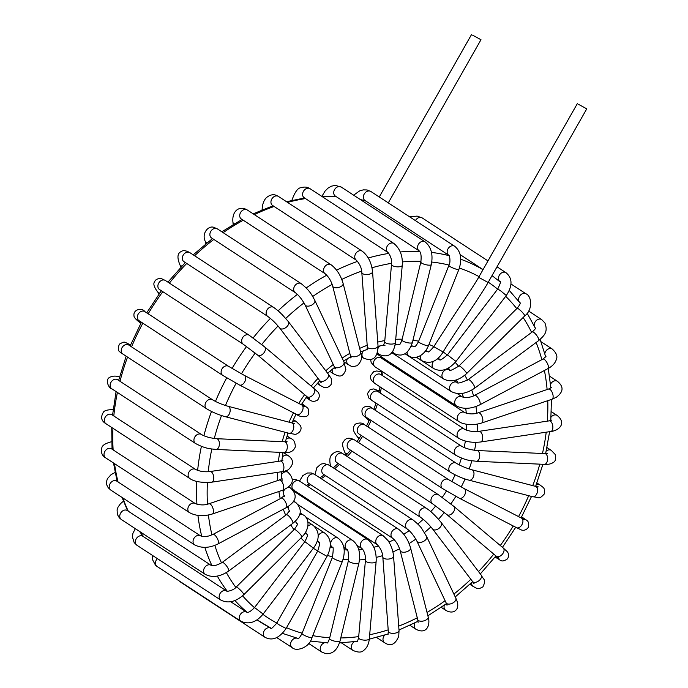 <?xml version="1.0" encoding="UTF-8"?>
<svg xmlns="http://www.w3.org/2000/svg" width="688" height="688" viewBox="0 0 688 688"><rect width="100%" height="100%" fill="white"/><g stroke="black" fill="none" stroke-linecap="round" stroke-linejoin="round"><path stroke-width="1.03" d="M578.359 104.266L586.761 108.842L578.359 104.266M472.579 35.148L480.981 39.715L472.579 35.148M479.717 277.918L478.753 277.169C475.305 283.353 463.583 300.983 455.8 312.601L433.793 346.675L443.158 351.998C446.503 346.012 456.196 331.41 463.557 320.376C472.063 307.631 483.853 290.061 488.11 282.493L479.717 277.918M411.08 346.442A5.384 4.171 -56.8 0 1 412.955 346.141A5.384 4.171 -56.8 0 1 413.256 346.167M413.866 346.322A5.384 4.171 -56.8 0 1 414.503 346.614L414.167 346.399M405.387 353.529L408.698 355.687A5.384 4.171 -56.8 0 1 407.081 352.222M408.698 355.687C412.275 359.231 423.172 358.31 428.486 345.617A5.384 0.86 -158.2 0 1 423.172 344.421A5.384 0.86 -158.2 0 1 418.485 341.626C416.575 345.17 415.225 346.838 414.425 346.632L414.589 346.675M428.486 345.617L458.879 269.455A5.384 0.86 -158.2 0 1 453.564 268.26A5.384 0.86 -158.2 0 1 448.877 265.465L418.485 341.626M458.879 269.455C462.336 259.135 460.926 251.395 454.665 246.252A5.384 4.171 123.2 0 0 448.232 248.471A5.384 4.171 123.2 0 0 448.774 255.265C449.625 255.016 450.872 262.429 448.877 265.465M370.901 191.513A5.384 4.171 123.2 0 0 370.858 191.488A5.384 4.171 123.2 0 0 364.425 193.698A5.384 4.171 123.2 0 0 364.941 200.483A5.384 4.171 123.2 0 0 364.967 200.5L448.774 255.265M392.091 352.127L394.233 353.529A5.384 4.171 -56.8 0 1 392.719 351.233M395.058 345.204A5.384 4.171 -56.8 0 1 396.787 344.224M399.737 344.292A5.384 4.171 -56.8 0 1 399.771 344.31L395.23 344.232M394.233 353.529C402.532 357.442 408.595 353.752 412.413 342.461A5.384 1.419 -166.4 0 1 406.849 342.564A5.384 1.419 -166.4 0 1 401.955 339.924C400.803 343.114 399.986 344.636 399.522 344.49M412.413 342.461L431.307 264.579A5.384 1.419 -166.4 0 1 425.734 264.682A5.384 1.419 -166.4 0 1 420.841 262.033L401.955 339.924M431.307 264.579C433.234 254.371 431.144 246.794 425.029 241.823A5.384 4.171 123.2 0 0 418.588 244.051A5.384 4.171 123.2 0 0 419.138 250.836C420.961 252.307 421.529 256.039 420.841 262.033M321.932 196.278L325.089 191.04L328.004 188.134L331.392 186.181L335.254 185.373L341.239 187.076A5.384 4.171 123.2 0 0 341.222 187.059A5.384 4.171 123.2 0 0 334.789 189.269A5.384 4.171 123.2 0 0 335.305 196.054A5.384 4.171 123.2 0 0 335.331 196.071L419.138 250.836M377.316 353.211L379.045 354.346A5.384 4.171 -56.8 0 1 377.592 352.273M378.099 348.248A5.384 4.171 -56.8 0 1 380.068 345.858M379.045 354.346C390.354 359.317 394.138 351.198 395.437 342.581A5.384 1.935 -175 0 1 389.898 344.034A5.384 1.935 -175 0 1 384.712 341.635L383.534 345.574L384.988 345.359M395.437 342.581L402.239 265.344A5.384 1.935 -175 0 1 396.709 266.798A5.384 1.935 -175 0 1 391.515 264.398L384.712 341.635M402.239 265.344C402.893 256.082 400.115 248.798 393.914 243.492A5.384 4.171 123.2 0 0 387.473 245.719A5.384 4.171 123.2 0 0 388.023 252.505C390.818 256.056 391.979 260.021 391.515 264.398M291.918 200.389L292.004 200.036A5.384 1.453 13 0 0 292.004 200.036C294.92 191.892 297.956 187.772 301.112 187.686C304.595 186.62 307.605 186.973 310.133 188.753A5.384 4.171 123.2 0 0 310.099 188.727A5.384 4.171 123.2 0 0 303.675 190.929A5.384 4.171 123.2 0 0 304.182 197.723A5.384 4.171 123.2 0 0 304.208 197.74L388.023 252.505M361.398 356.668L363.591 358.104A5.384 4.171 -56.8 0 1 363.436 350.777M363.591 358.104C372.827 361.957 377.643 357.906 378.03 345.952A5.384 2.391 175.8 0 1 372.844 348.73A5.384 2.391 175.8 0 1 367.297 346.743L367.014 350.037M378.03 345.952L372.552 271.708A5.384 2.391 175.8 0 1 367.358 274.486A5.384 2.391 175.8 0 1 361.819 272.508L367.297 346.743M372.552 271.708C371.52 262.592 368.08 255.755 362.258 251.206A5.384 4.171 123.2 0 0 355.825 253.433A5.384 4.171 123.2 0 0 356.367 260.219C359.815 264.003 361.639 268.096 361.819 272.508M262.068 209.917L262.188 208.412C262.524 203.975 263.857 200.44 266.204 197.826C270.436 194.248 274.521 193.792 278.477 196.458A5.384 4.171 123.2 0 0 278.451 196.441A5.384 4.171 123.2 0 0 272.018 198.651A5.384 4.171 123.2 0 0 272.543 205.437A5.384 4.171 123.2 0 0 272.56 205.454L356.367 260.219M262.188 208.412A5.384 1.969 4.4 0 0 262.971 209.548M343.905 361.802L348.352 364.709A5.384 4.171 -56.8 0 1 347.388 358.654M348.352 364.709C351.19 365.638 350.364 367.564 357.218 365.655C361.544 361.441 362.705 357.038 360.71 352.454A5.384 2.769 165.7 0 1 356.178 356.47A5.384 2.769 165.7 0 1 350.278 355.12L350.631 357.898L351.697 356.453M360.71 352.454L343.114 283.465A5.384 2.769 165.7 0 1 338.582 287.481A5.384 2.769 165.7 0 1 332.674 286.131L350.278 355.12M343.114 283.465C340.715 275.269 336.69 269.017 331.04 264.725A5.384 4.171 123.2 0 0 324.598 266.953A5.384 4.171 123.2 0 0 325.149 273.747C328.649 276.791 331.16 280.919 332.674 286.131M331.04 264.725L247.233 209.96A5.384 4.171 123.2 0 0 247.233 209.96A5.384 4.171 123.2 0 0 240.8 212.171A5.384 4.171 123.2 0 0 241.316 218.965A5.384 4.171 123.2 0 0 241.342 218.982L325.149 273.747M247.25 209.978C239.648 205.299 231.667 210.717 232.948 222.301A5.384 2.417 -4.9 0 0 232.957 222.301A5.384 2.417 -4.9 0 0 234.402 223.772M329.758 371.314L333.783 373.945A5.384 4.171 -56.8 0 1 332.356 369.146M334.213 366.498L305.033 304.853A5.384 3.07 154.7 0 0 310.15 305.756A5.384 3.07 154.7 0 0 314.872 301.602A5.384 3.07 154.7 0 0 314.76 300.243L343.948 361.888A5.384 3.07 154.7 0 1 344.052 363.247A5.384 3.07 154.7 0 1 339.339 367.401A5.384 3.07 154.7 0 1 334.213 366.498L335.108 368.949L335.426 367.547M314.76 300.243C311.836 295.109 310.176 290.835 301.198 283.654A5.384 4.171 123.2 0 0 299.951 283.164A5.384 4.171 123.2 0 0 294.335 286.621A5.384 4.171 123.2 0 0 295.307 292.667C298.747 295.212 301.989 299.28 305.033 304.853M205.205 241.196A5.384 2.795 -15.1 0 0 205.23 241.29C201.464 233.464 208.275 225.458 213.641 227.272L217.391 228.889A5.384 4.171 123.2 0 0 217.382 228.889A5.384 4.171 123.2 0 0 216.135 228.399A5.384 4.171 123.2 0 0 210.519 231.856A5.384 4.171 123.2 0 0 211.5 237.902L295.307 292.667M205.893 243.75L205.23 241.29A5.384 2.795 -15.1 0 0 207.114 242.752M317.22 383.508L320.333 385.538A5.384 4.171 -56.8 0 1 318.716 381.874M319.636 380.516L279.758 328.09A5.384 3.277 142.7 0 0 287.902 325.467A5.384 3.277 142.7 0 0 288.324 321.571L328.21 373.997A5.384 3.277 142.7 0 1 327.78 377.893A5.384 3.277 142.7 0 1 319.636 380.516L321.176 382.838L321.004 381.341M288.324 321.571L282.424 314.889C279.517 312.197 279.655 311.767 273.635 307.398A5.384 4.171 123.2 0 0 269.378 307.536A5.384 4.171 123.2 0 0 266.213 312.051A5.384 4.171 123.2 0 0 267.744 316.411C271.734 319.241 275.733 323.128 279.758 328.09M273.635 307.398L189.828 252.634A5.384 4.171 123.2 0 0 189.828 252.634A5.384 4.171 123.2 0 0 185.562 252.771A5.384 4.171 123.2 0 0 182.406 257.278A5.384 4.171 123.2 0 0 183.928 261.646A5.384 4.171 123.2 0 0 183.937 261.646L267.744 316.411M179.852 264.708A5.384 3.087 -26.2 0 0 179.895 264.803A5.384 3.087 -26.2 0 0 179.903 264.82A5.384 3.087 -26.2 0 0 181.959 266.041M306.014 397.569L308.405 399.135A5.384 4.171 -56.8 0 1 306.839 396.537M307.011 396.692L257.647 355.077A5.384 3.388 130.1 0 0 263.298 353.589A5.384 3.388 130.1 0 0 264.579 346.847L313.952 388.453A5.384 3.388 130.1 0 1 312.67 395.204A5.384 3.388 130.1 0 1 307.011 396.692L309.66 399.074L308.774 397.225M264.579 346.847L249.202 335.254A5.384 4.171 123.2 0 0 242.494 337.911A5.384 4.171 123.2 0 0 243.311 344.267L257.647 355.077M249.202 335.254L165.387 280.489A5.384 4.171 123.2 0 0 165.378 280.48A5.384 4.171 123.2 0 0 158.687 283.146A5.384 4.171 123.2 0 0 159.496 289.502A5.384 4.171 123.2 0 0 159.504 289.51L243.311 344.267M159.126 293.819L157.776 292.099A5.384 3.294 -38.2 0 0 159.728 292.985M301.533 404.845A5.384 4.171 -56.8 0 1 304.251 405.309L301.912 403.779M302.823 406.341L304.947 406.479L301.636 404.897A5.384 3.388 117.2 0 1 302.918 409.205A5.384 3.388 117.2 0 1 299.684 414.081A5.384 3.388 117.2 0 1 296.709 414.468C298.755 416.197 301.714 416.937 305.575 416.687C308.663 415.905 309.454 413.118 307.966 408.328L304.251 405.309M301.636 404.897L244.274 375.356A5.384 3.388 117.2 0 1 245.556 379.664A5.384 3.388 117.2 0 1 242.331 384.549A5.384 3.388 117.2 0 1 239.347 384.936L296.709 414.468M244.274 375.356L228.622 366.36A5.384 4.171 123.2 0 0 223.617 367.005A5.384 4.171 123.2 0 0 221.123 372.354A5.384 4.171 123.2 0 0 222.731 375.373L239.347 384.936M228.622 366.36L144.815 311.595A5.384 4.171 123.2 0 0 139.81 312.24A5.384 4.171 123.2 0 0 137.308 317.589A5.384 4.171 123.2 0 0 138.924 320.608L222.731 375.373M140.834 323.343L139.544 322.294A5.384 3.388 -50.8 0 0 141.117 322.81M292.477 421.572A5.384 4.171 -56.8 0 1 296.399 421.624L293.355 419.628M292.985 423.799L294.447 423.387L291.678 422.853A5.384 3.294 104.6 0 1 293.621 428.409A5.384 3.294 104.6 0 1 289.571 433.337A5.384 3.294 104.6 0 1 288.969 433.268L294.146 434.145C296.098 435.323 303.425 430.989 300.303 425.433L296.399 421.624M291.678 422.853L228.081 406.29A5.384 3.294 104.6 0 1 230.016 411.854A5.384 3.294 104.6 0 1 225.965 416.773A5.384 3.294 104.6 0 1 225.363 416.713L288.969 433.268M228.081 406.29C221.94 404.501 216.763 402.334 212.54 399.78A5.384 4.171 123.2 0 0 206.305 401.715A5.384 4.171 123.2 0 0 206.219 408.457A5.384 4.171 123.2 0 0 206.649 408.792C212.067 412.086 218.302 414.726 225.363 416.713M212.54 399.78L128.733 345.015A5.384 4.171 123.2 0 0 128.716 345.006A5.384 4.171 123.2 0 0 122.49 346.958A5.384 4.171 123.2 0 0 122.412 353.692A5.384 4.171 123.2 0 0 122.842 354.028L206.649 408.792M286.088 439.116A5.384 4.171 -56.8 0 1 290.981 438.566L287.034 435.986M285.89 442.479L287.059 441.653L284.462 441.773A5.384 3.096 92.6 0 1 287.309 447.295A5.384 3.096 92.6 0 1 283.972 452.532C288.298 452.584 292.589 452.902 295.298 447.002C295.247 442.393 293.81 439.58 290.981 438.566M284.462 441.773L216.548 438.695A5.384 3.096 92.6 0 1 219.395 444.207A5.384 3.096 92.6 0 1 216.058 449.445L283.972 452.532M216.548 438.695C210.227 438.058 205.196 436.665 201.438 434.498A5.384 4.171 123.2 0 0 194.996 436.725A5.384 4.171 123.2 0 0 195.547 443.511C205.686 448.868 210.089 448.722 216.058 449.445M201.438 434.498L117.622 379.733A5.384 4.171 123.2 0 0 111.189 381.96A5.384 4.171 123.2 0 0 111.731 388.746L195.547 443.511M282.295 457.09A5.384 4.171 -56.8 0 1 288.152 455.628L283.37 452.506M281.831 471.701L211.663 482.193A5.384 2.804 81.5 0 0 213.641 476.457A5.384 2.804 81.5 0 0 210.072 471.547L280.24 461.055A5.384 2.804 81.5 0 1 283.8 465.965A5.384 2.804 81.5 0 1 281.831 471.701C286.801 471.753 290.379 469.01 292.572 463.488C292.821 460.435 291.351 457.812 288.152 455.628M210.072 471.547C204.654 472.166 199.847 471.469 195.641 469.457A5.384 4.171 123.2 0 0 189.209 471.684A5.384 4.171 123.2 0 0 189.75 478.47C194.111 481.652 201.421 482.89 211.663 482.193M195.641 469.457L111.834 414.692A5.384 4.171 123.2 0 0 111.809 414.675A5.384 4.171 123.2 0 0 105.384 416.928A5.384 4.171 123.2 0 0 105.943 423.705A5.384 4.171 123.2 0 0 105.969 423.722L189.75 478.47M281.289 474.978A5.384 4.171 -56.8 0 1 288.005 472.295L285.709 470.798M282.089 481.213L282.028 478.547L279.147 480.052A5.384 2.425 71.3 0 1 283.164 484.378A5.384 2.425 71.3 0 1 282.587 490.252C293.346 485.504 295.152 479.519 288.005 472.295M279.147 480.052L208.868 503.797A5.384 2.425 71.3 0 1 212.884 508.122A5.384 2.425 71.3 0 1 212.308 513.996L282.587 490.252M208.868 503.797C204.663 505.336 200.148 505.276 195.34 503.599A5.384 4.171 123.2 0 0 188.908 505.818A5.384 4.171 123.2 0 0 189.458 512.612C195.934 516.112 203.553 516.576 212.308 513.996M195.34 503.599L111.533 448.834A5.384 4.171 123.2 0 0 111.525 448.825A5.384 4.171 123.2 0 0 105.092 451.061A5.384 4.171 123.2 0 0 105.642 457.847A5.384 4.171 123.2 0 0 105.651 457.847L189.458 512.612M283.224 492.255A5.384 4.171 -56.8 0 1 284.789 489.392M288.005 487.56A5.384 4.171 -56.8 0 1 290.542 488.05L288.822 486.923M284.316 496.315L284.325 495.592L281.203 498.155A5.384 1.969 62 0 1 285.468 501.982A5.384 1.969 62 0 1 286.251 507.658C293.432 503.203 299.796 496.788 290.542 488.05M281.203 498.155L212.945 534.421A5.384 1.969 62 0 1 217.21 538.257A5.384 1.969 62 0 1 217.993 543.933L286.251 507.658M212.945 534.421L208.842 535.986C205.918 536.348 205.549 537.302 200.543 535.875A5.384 4.171 123.2 0 0 194.111 538.102A5.384 4.171 123.2 0 0 194.652 544.887C201.79 548.439 209.573 548.121 217.993 543.933M200.543 535.875L116.736 481.11A5.384 4.171 123.2 0 0 116.719 481.101A5.384 4.171 123.2 0 0 110.286 483.346A5.384 4.171 123.2 0 0 110.845 490.123A5.384 4.171 123.2 0 0 110.871 490.14M288.186 508.346A5.384 4.171 -56.8 0 1 288.203 507.555A5.384 4.171 -56.8 0 1 288.453 506.342M293.045 501.948A5.384 4.171 -56.8 0 1 295.694 502.421L293.604 501.062M289.45 511.167L287.584 506.901M292.735 523.422L228.571 571.117A5.384 1.462 53.4 0 0 226.533 565.923A5.384 1.462 53.4 0 0 222.147 562.474L286.311 514.779A5.384 1.462 53.4 0 1 290.697 518.227A5.384 1.462 53.4 0 1 292.735 523.422C301.645 516.198 302.625 509.197 295.694 502.421M205.196 574.325L121.389 519.56A5.384 4.171 123.2 0 1 120.71 512.981A5.384 4.171 123.2 0 1 126.953 510.358A5.384 4.171 123.2 0 1 127.271 510.539A5.384 4.171 123.2 0 0 127.271 510.539L211.087 565.312A5.384 4.171 123.2 0 0 210.76 565.123A5.384 4.171 123.2 0 0 204.517 567.746A5.384 4.171 123.2 0 0 205.196 574.325C212.188 577.929 219.979 576.862 228.571 571.117M299.572 514.83A5.384 4.171 -56.8 0 1 303.288 514.968L300.106 512.887M296.992 523.714L297.302 523.921A5.384 4.171 -56.8 0 1 296.855 523.542M296.287 522.76A5.384 4.171 -56.8 0 1 295.78 520.747M297.405 523.989L297.285 523.826C297.99 523.878 296.992 525.744 294.292 529.416A5.384 0.903 45.2 0 1 294.404 529.364A5.384 0.903 45.2 0 1 298.97 532.847A5.384 0.903 45.2 0 1 301.877 537.061C311.337 527.447 308.181 516.989 303.288 514.968M294.292 529.416L236.173 587.096A5.384 0.903 45.2 0 1 236.285 587.045A5.384 0.903 45.2 0 1 240.843 590.528A5.384 0.903 45.2 0 1 243.758 594.733L301.877 537.061M236.173 587.096C233.972 590.252 226.653 591.895 226.653 591.026A5.384 4.171 123.2 0 0 223.419 590.691A5.384 4.171 123.2 0 0 219.369 595.094A5.384 4.171 123.2 0 0 220.762 600.039C227.977 603.703 235.64 601.931 243.758 594.733M226.653 591.026L142.846 536.262A5.384 4.171 123.2 0 0 142.829 536.244A5.384 4.171 123.2 0 0 139.612 535.935A5.384 4.171 123.2 0 0 135.562 540.329A5.384 4.171 123.2 0 0 136.955 545.274A5.384 4.171 123.2 0 0 136.972 545.283L220.762 600.039M307.923 526.105A5.384 4.171 -56.8 0 1 313.109 525.314L307.88 521.9M307.218 534.327L307.192 534.309A5.384 4.171 -56.8 0 1 305.73 532.116M306.229 533.682L307.201 534.318C308.155 534.223 307.381 536.666 304.87 541.628L313.427 548.155C319.877 539.211 319.774 531.592 313.109 525.314M304.87 541.628L254.56 607.53L263.117 614.066L313.427 548.155M254.56 607.53C247.62 614.711 246.596 611.563 246.768 612.217A5.384 4.171 123.2 0 0 240.757 613.859A5.384 4.171 123.2 0 0 240.877 621.23C248.807 624.816 256.22 622.434 263.117 614.066M157.371 558.613A5.384 4.171 123.2 0 0 156.95 559.095A5.384 4.171 123.2 0 0 157.07 566.465A5.384 4.171 123.2 0 0 157.079 566.473L240.877 621.23M318.174 535.771A5.384 4.171 -56.8 0 1 319.748 533.862A5.384 4.171 -56.8 0 1 324.848 533.14L314.425 526.329M317.237 541.026L318.957 542.153A5.384 4.171 -56.8 0 1 317.512 540.106M318.957 542.153C320.109 541.998 319.688 544.965 317.693 551.054L327.058 556.368C332.003 546.212 331.263 538.472 324.848 533.14M317.693 551.054L276.722 623.182L279.328 624.945L286.079 628.497L327.058 556.368M276.722 623.182C272.62 627.817 270.642 629.503 270.797 628.239A5.384 4.171 123.2 0 0 266.282 628.548A5.384 4.171 123.2 0 0 263.366 633.106A5.384 4.171 123.2 0 0 264.932 637.26C272.259 641.173 279.302 638.249 286.079 628.497M180.187 581.566A5.384 4.171 123.2 0 0 181.125 582.495A5.384 4.171 123.2 0 0 181.142 582.512L179.276 580.973M330.292 545.937L332.27 547.227A5.384 4.171 -56.8 0 1 330.808 542.548A5.384 4.171 -56.8 0 1 334.445 538.068A5.384 4.171 -56.8 0 1 338.161 538.214L305.455 516.843M332.27 547.227C333.474 546.453 333.508 549.85 332.373 557.426A5.384 0.86 21.8 0 0 337.318 560.324A5.384 0.86 21.8 0 0 342.366 561.417C345.823 551.097 344.421 543.357 338.161 538.214M332.373 557.426L301.972 633.588A5.384 0.86 21.8 0 0 306.925 636.486A5.384 0.86 21.8 0 0 311.974 637.587L342.366 561.417M296.984 638.18A5.384 4.171 123.2 0 0 291.764 640.691A5.384 4.171 123.2 0 0 291.153 646.557A5.384 4.171 123.2 0 0 292.194 647.649C296.003 651.777 309.488 647.967 311.974 637.587M297.655 638.352L297.99 638.576A5.384 4.171 123.2 0 0 297.276 638.258M343.871 547.519L346.735 549.385A5.384 4.171 -56.8 0 1 345.522 543.898A5.384 4.171 -56.8 0 1 350.381 539.848A5.384 4.171 -56.8 0 1 352.626 540.372L298.368 504.915M346.735 549.385C348.033 549.119 348.601 552.851 348.438 560.591A5.384 1.419 13.6 0 0 355.988 563.687A5.384 1.419 13.6 0 0 358.904 563.128C360.839 552.928 358.74 545.343 352.626 540.372M348.438 560.591L329.552 638.473A5.384 1.419 13.6 0 0 337.103 641.569A5.384 1.419 13.6 0 0 340.018 641.01L358.904 563.128M324.624 642.695A5.384 4.171 123.2 0 0 320.462 647.064A5.384 4.171 123.2 0 0 321.829 652.078L325.562 653.6C332.485 654.34 337.309 650.143 340.018 641.01M357.089 545.421L361.922 548.577A5.384 4.171 -56.8 0 1 361.071 542.299A5.384 4.171 -56.8 0 1 366.971 539.168A5.384 4.171 -56.8 0 1 367.813 539.564L293.595 491.06M361.922 548.577C364.339 550.641 365.939 556.626 365.423 560.471A5.384 1.935 5 0 0 369.043 562.638A5.384 1.935 5 0 0 375.123 562.414A5.384 1.935 5 0 0 376.147 561.417C376.568 551.621 373.79 544.337 367.813 539.564M365.423 560.471L358.611 637.707A5.384 1.935 5 0 0 362.232 639.874A5.384 1.935 5 0 0 368.312 639.651A5.384 1.935 5 0 0 369.336 638.645L376.147 561.417M354.234 641.741A5.384 4.171 123.2 0 0 352.953 650.409C357.984 652.585 361.527 652.611 363.574 650.487C366.876 648.113 368.802 644.174 369.336 638.645M294.378 490.097L293.552 490.037A5.384 4.171 -56.8 0 1 293.552 490.037A5.384 4.171 -56.8 0 1 293.019 483.251A5.384 4.171 -56.8 0 1 299.452 481.032A5.384 4.171 -56.8 0 1 299.478 481.05L295.737 479.536L292.452 479.527M293.552 490.037L377.377 544.81A5.384 4.171 -56.8 0 1 376.826 538.016A5.384 4.171 -56.8 0 1 383.268 535.797L299.452 481.032M377.377 544.81C380.739 548.413 382.554 552.516 382.82 557.091A5.384 2.391 -4.2 0 0 387.92 559.103A5.384 2.391 -4.2 0 0 393.519 556.695A5.384 2.391 -4.2 0 0 393.562 556.3C393.029 550.503 391.162 545.231 387.955 540.51L383.268 535.797M382.82 557.091L388.299 631.335A5.384 2.391 -4.2 0 0 393.398 633.347A5.384 2.391 -4.2 0 0 398.997 630.939A5.384 2.391 -4.2 0 0 399.04 630.543L393.562 556.3M384.669 635.101A5.384 4.171 123.2 0 0 384.601 642.695C390.586 646.754 395.299 644.596 398.739 636.237L399.04 630.543M314.7 474.428L398.507 529.192A5.384 4.171 -56.8 0 0 392.065 531.42A5.384 4.171 -56.8 0 0 392.616 538.205L308.809 483.44A5.384 4.171 -56.8 0 1 308.774 483.423A5.384 4.171 -56.8 0 1 308.267 476.638A5.384 4.171 -56.8 0 1 314.7 474.428A5.384 4.171 -56.8 0 1 314.726 474.445M392.616 538.205C396.047 541.155 398.558 545.283 400.141 550.589A5.384 2.769 -14.3 0 0 406.049 551.948A5.384 2.769 -14.3 0 0 410.581 547.932C408.182 539.727 404.157 533.484 398.507 529.192M400.141 550.589L417.745 619.578A5.384 2.769 -14.3 0 0 423.645 620.937A5.384 2.769 -14.3 0 0 428.177 616.921L410.581 547.932M415.002 622.829A5.384 4.171 123.2 0 0 415.819 629.176C426.801 635.058 430.611 624.799 428.177 616.921M323.308 474.161L323.351 474.187A5.384 4.171 -56.8 0 1 323.351 474.187A5.384 4.171 -56.8 0 1 322.835 467.401A5.384 4.171 -56.8 0 1 329.26 465.191A5.384 4.171 -56.8 0 1 329.285 465.208M323.377 474.204L407.184 528.969A5.384 4.171 -56.8 0 1 406.634 522.183A5.384 4.171 -56.8 0 1 413.075 519.956L329.26 465.191M407.184 528.969C410.624 531.514 413.866 535.582 416.911 541.155A5.384 3.07 -25.3 0 0 423.086 541.628A5.384 3.07 -25.3 0 0 426.637 536.545L421.968 528.917C420.936 526.999 417.977 524.015 413.075 519.956M416.911 541.155L446.091 602.8A5.384 3.07 -25.3 0 0 452.274 603.273A5.384 3.07 -25.3 0 0 455.826 598.19L426.637 536.545M444.31 605.182A5.384 4.171 123.2 0 0 445.661 610.247C453.435 614.805 457.357 609.456 457.503 607.16C458.148 604.847 457.589 601.854 455.826 598.19M342.719 453.598L426.526 508.363A5.384 4.171 -56.8 0 0 420.084 510.591A5.384 4.171 -56.8 0 0 420.635 517.376L336.828 462.611A5.384 4.171 -56.8 0 1 336.802 462.594A5.384 4.171 -56.8 0 1 336.294 455.809A5.384 4.171 -56.8 0 1 342.719 453.598A5.384 4.171 -56.8 0 1 342.744 453.616C338.436 450.468 334.514 451.165 330.98 455.731C329.053 458.328 330.034 464.159 330.67 466.43M420.635 517.376C424.616 520.205 428.624 524.093 432.649 529.055A5.384 3.277 -37.3 0 0 438.918 528.401A5.384 3.277 -37.3 0 0 441.214 522.536C435.762 515.948 430.869 511.227 426.526 508.363M432.649 529.055L472.527 581.48A5.384 3.277 -37.3 0 0 478.796 580.827A5.384 3.277 -37.3 0 0 481.101 574.962L441.214 522.536M471.624 582.616A5.384 4.171 123.2 0 0 473.224 586.503C476.922 588.249 477.377 590.037 482.942 586.838C486.278 579.287 484.318 580.982 481.101 574.962M347.449 453.813A5.384 3.087 153.8 0 1 344.903 452.541A5.384 3.087 153.8 0 1 344.894 452.541L346.21 455.207M354.647 440.002L438.454 494.767A5.384 4.171 -56.8 0 0 432.012 496.994A5.384 4.171 -56.8 0 0 432.563 503.779L348.756 449.015A5.384 4.171 -56.8 0 1 348.205 442.229A5.384 4.171 -56.8 0 1 354.647 440.002C349.22 437.104 345.445 437.783 343.329 442.049C341.979 443.339 342.504 446.839 344.903 452.541M432.563 503.779L446.899 514.59A5.384 3.388 -49.9 0 0 452.962 512.655A5.384 3.388 -49.9 0 0 453.839 506.359L438.454 494.767M446.899 514.59L496.272 556.205A5.384 3.388 -49.9 0 0 502.335 554.27A5.384 3.388 -49.9 0 0 503.212 547.975L453.839 506.359M496.091 556.05A5.384 4.171 123.2 0 0 497.665 558.647C500.228 559.645 501.354 563.18 507.546 558.802C510.109 554.399 507.073 551.346 506.789 551.243L503.212 547.975M359.695 437.62A5.384 3.294 141.8 0 1 357.321 436.742A5.384 3.294 141.8 0 1 357.313 436.734A5.384 3.294 141.8 0 1 357.244 436.639M364.692 424.814L448.499 479.579A5.384 4.171 -56.8 0 0 442.057 481.806A5.384 4.171 -56.8 0 0 442.608 488.6L358.801 433.836A5.384 4.171 -56.8 0 1 358.775 433.818A5.384 4.171 -56.8 0 1 358.259 427.024A5.384 4.171 -56.8 0 1 364.692 424.814A5.384 4.171 -56.8 0 1 364.709 424.831C362.757 422.802 359.824 422.484 355.902 423.868C353.873 425.227 353.125 427.446 353.675 430.542C353.795 431.6 355.008 433.664 357.321 436.734L358.93 438.789M442.608 488.6L459.223 498.155A5.384 3.388 -62.8 0 0 464.701 494.921A5.384 3.388 -62.8 0 0 464.151 488.583L448.499 479.579M459.223 498.155L516.576 527.687A5.384 3.388 -62.8 0 0 522.054 524.454A5.384 3.388 -62.8 0 0 521.504 518.116L464.151 488.583M516.576 527.687L521.014 529.777C520.997 529.889 525.004 531.721 528.221 527.541C529.726 519.861 526.139 520.584 524.127 518.528A5.384 4.171 123.2 0 0 521.409 518.064M369.499 419.947A5.384 3.388 129.2 0 1 367.581 419.448A5.384 3.388 129.2 0 1 367.573 419.439A5.384 3.388 129.2 0 1 367.478 419.362M450.459 472.286L366.652 417.521A5.384 4.171 -56.8 0 1 366.652 417.521A5.384 4.171 -56.8 0 1 366.093 410.736A5.384 4.171 -56.8 0 1 372.526 408.5A5.384 4.171 -56.8 0 1 372.543 408.5L456.35 463.265C460.573 465.819 465.75 467.986 471.891 469.775A5.384 3.294 -75.4 0 1 473.714 475.812A5.384 3.294 -75.4 0 1 469.173 480.198C463.712 478.917 457.477 476.277 450.459 472.286A5.384 4.171 -56.8 0 1 449.909 465.492A5.384 4.171 -56.8 0 1 456.35 463.265M469.173 480.198L532.779 496.762A5.384 3.294 -75.4 0 0 537.319 492.376A5.384 3.294 -75.4 0 0 535.488 486.339L471.891 469.775M532.779 496.762C539.719 497.355 538.566 500.03 544.44 493.821C545.111 487.439 543.296 487.792 540.209 485.109A5.384 4.171 123.2 0 0 536.09 485.16M377.961 391.558L461.768 446.323A5.384 4.171 -56.8 0 0 455.336 448.55A5.384 4.171 -56.8 0 0 455.877 455.336L372.07 400.571A5.384 4.171 -56.8 0 1 371.52 393.785A5.384 4.171 -56.8 0 1 377.961 391.558L377.11 391.162M455.877 455.336C466.782 460.977 470.325 460.444 476.397 461.27A5.384 3.096 -87.4 0 0 479.725 456.032A5.384 3.096 -87.4 0 0 476.887 450.511C470.566 449.883 465.527 448.481 461.768 446.323M476.397 461.27L544.311 464.357A5.384 3.096 -87.4 0 0 547.639 459.12A5.384 3.096 -87.4 0 0 544.793 453.598L476.887 450.511M544.311 464.357C548.327 464.572 551.277 463.944 553.169 462.474C555.448 461.545 556.11 458.87 555.164 454.433L551.312 450.391A5.384 4.171 123.2 0 0 546.212 451.113M458.707 438.273L374.9 383.508A5.384 4.171 -56.8 0 1 374.349 376.723A5.384 4.171 -56.8 0 1 380.782 374.487A5.384 4.171 -56.8 0 1 380.791 374.496L464.598 429.26C468.657 431.238 473.464 431.935 479.029 431.342A5.384 2.804 -98.5 0 1 482.589 436.252A5.384 2.804 -98.5 0 1 480.62 441.988C472.183 442.96 464.882 441.722 458.707 438.273A5.384 4.171 -56.8 0 1 458.156 431.479A5.384 4.171 -56.8 0 1 464.598 429.26M480.62 441.988L550.778 431.505A5.384 2.804 -98.5 0 0 552.756 425.769A5.384 2.804 -98.5 0 0 549.187 420.858L479.029 431.342M550.778 431.505C558.845 430.722 567.015 423.292 557.108 415.432A5.384 4.171 123.2 0 0 551.045 417.134M370.66 359.669L371.185 362.61L375.046 366.85A5.384 4.171 -56.8 0 1 375.046 366.842A5.384 4.171 -56.8 0 1 374.496 360.056A5.384 4.171 -56.8 0 1 380.928 357.829A5.384 4.171 -56.8 0 1 380.937 357.829L464.744 412.594C469.328 414.262 473.834 414.331 478.263 412.791A5.384 2.425 -108.7 0 1 482.168 416.782A5.384 2.425 -108.7 0 1 481.996 422.845A5.384 2.425 -108.7 0 1 481.712 422.991C474.35 425.236 467.487 425.175 461.123 422.81L458.853 421.606A5.384 4.171 -56.8 0 1 458.303 414.821A5.384 4.171 -56.8 0 1 464.744 412.594M459.317 421.864A5.384 4.171 -56.8 0 1 458.853 421.606L375.046 366.842M481.712 422.991L551.991 399.255A5.384 2.425 -108.7 0 0 552.275 399.109A5.384 2.425 -108.7 0 0 552.447 393.046A5.384 2.425 -108.7 0 0 548.542 389.055L478.263 412.791M551.991 399.255L556.403 397.225C561.915 392.994 565.218 387.74 557.409 381.29A5.384 4.171 123.2 0 0 550.529 384.291M377.015 354.036L456.316 405.851A5.384 4.171 -56.8 0 1 455.688 405.318A5.384 4.171 -56.8 0 1 456.075 398.627A5.384 4.171 -56.8 0 1 462.207 396.838L457.116 393.51M456.316 405.851C463.067 409.403 470.841 409.085 479.656 404.897A5.384 1.969 -118 0 0 480.19 403.667A5.384 1.969 -118 0 0 478.1 397.931A5.384 1.969 -118 0 0 474.6 395.385C471.22 397.389 464.976 398.232 462.207 396.838M479.656 404.897L547.915 368.622A5.384 1.969 -118 0 0 548.448 367.401A5.384 1.969 -118 0 0 546.358 361.664A5.384 1.969 -118 0 0 542.858 359.119L474.6 395.385M547.915 368.622C552.541 366.119 555.379 362.989 556.403 359.248C557.727 356.212 556.325 352.798 552.206 349.014A5.384 4.171 123.2 0 0 544.81 353.537M391.687 352.609L451.165 391.481A5.384 4.171 -56.8 0 1 449.823 389.752A5.384 4.171 -56.8 0 1 451.491 383.612A5.384 4.171 -56.8 0 1 457.056 382.468L454.089 380.524M451.165 391.481C458.156 395.084 465.948 394.018 474.539 388.273A5.384 1.462 -126.6 0 0 474.023 385.504A5.384 1.462 -126.6 0 0 470.798 381.092A5.384 1.462 -126.6 0 0 468.115 379.63C460.977 382.829 457.288 383.775 457.056 382.468M474.539 388.273L538.704 340.569A5.384 1.462 -126.6 0 0 538.188 337.799A5.384 1.462 -126.6 0 0 534.963 333.396A5.384 1.462 -126.6 0 0 532.28 331.926L468.115 379.63M528.539 311.002L541.662 319.576A5.384 4.171 123.2 0 0 536.571 320.281A5.384 4.171 123.2 0 0 534.172 325.759M535.419 328.322L527.111 313.16M405.026 353.744L443.571 378.933A5.384 4.171 -56.8 0 1 441.945 375.717A5.384 4.171 -56.8 0 1 444.534 370.497A5.384 4.171 -56.8 0 1 449.462 369.92L447.432 368.596M443.571 378.933C450.778 382.597 458.44 380.825 466.559 373.636A5.384 0.903 -134.8 0 0 463.755 369.525A5.384 0.903 -134.8 0 0 458.973 365.99C452.326 370.049 449.152 371.365 449.462 369.92M466.559 373.636L524.686 315.955A5.384 0.903 -134.8 0 0 521.874 311.845A5.384 0.903 -134.8 0 0 517.101 308.31L458.973 365.99M524.686 315.955C533.08 309.746 531.669 296.012 526.096 293.862A5.384 4.171 123.2 0 0 524.91 293.389A5.384 4.171 123.2 0 0 519.724 295.995A5.384 4.171 123.2 0 0 519.182 301.826M519.638 302.41A5.384 4.171 123.2 0 0 520.102 302.815L519.793 302.608M416.36 357.227L433.75 368.587A5.384 4.171 -56.8 0 1 432.322 363.754A5.384 4.171 -56.8 0 1 433.612 361.226M437.147 359.076A5.384 4.171 -56.8 0 1 439.641 359.575L437.912 358.448M433.75 368.587C441.189 372.32 448.593 369.929 455.989 361.424L447.424 354.888C442.203 359.317 439.606 360.882 439.641 359.575L439.641 359.575M455.989 361.424L506.299 295.513L500.572 290.766L497.742 288.986L447.424 354.888M506.299 295.513C512.663 285.795 512.56 278.176 505.981 272.672A5.384 4.171 123.2 0 0 501.784 272.766A5.384 4.171 123.2 0 0 498.568 277.273A5.384 4.171 123.2 0 0 500.073 281.676L500.064 281.667C501.148 281.057 500.374 283.49 497.742 288.986M487.981 260.915L422.174 217.907A5.384 4.171 123.2 0 0 422.174 217.907A5.384 4.171 123.2 0 0 417.969 218.001A5.384 4.171 123.2 0 0 415.44 220.616M425.322 351.258A5.384 4.171 -56.8 0 1 427.884 351.74L426.758 351M416.55 357.192L422.011 360.761A5.384 4.171 -56.8 0 1 420.703 355.533M270.608 627.946A208.43 161.542 -56.8 0 1 259.419 621.436A208.43 161.542 -56.8 0 1 257.011 619.819M247.13 612.286A208.43 161.542 -56.8 0 1 234.943 600.538M227.203 591.181A208.43 161.542 -56.8 0 1 217.313 576.08M211.93 565.596A208.43 161.542 -56.8 0 1 204.843 547.347M201.739 536.322A208.43 161.542 -56.8 0 1 197.946 515.407M196.931 504.252A208.43 161.542 -56.8 0 1 196.811 481.359M197.645 470.386A208.43 161.542 -56.8 0 1 201.403 446.349M203.88 435.753A208.43 161.542 -56.8 0 1 211.491 411.484M215.456 401.431A208.43 161.542 -56.8 0 1 226.722 377.858M232.028 368.484A208.43 161.542 -56.8 0 1 246.562 346.511M253.115 337.963A208.43 161.542 -56.8 0 1 270.375 318.406M278.081 310.821A208.43 161.542 -56.8 0 1 297.388 294.387M306.186 287.962A208.43 161.542 -56.8 0 1 326.766 275.183M336.561 270.135A208.43 161.542 -56.8 0 1 357.579 261.38M368.269 257.983A208.43 161.542 -56.8 0 1 388.883 253.399M400.278 251.98A208.43 161.542 -56.8 0 1 419.714 251.473M431.488 252.401A208.43 161.542 -56.8 0 1 449.126 255.687M460.771 259.247A208.43 161.542 -56.8 0 1 476.251 265.955A208.43 161.542 -56.8 0 1 482.993 269.696M365.81 201.051A208.43 161.542 123.2 0 0 360.796 199.847M336.329 196.725A208.43 161.542 123.2 0 0 322.457 196.802M305.481 198.574A208.43 161.542 123.2 0 0 287.532 202.375M274.142 206.486A208.43 161.542 123.2 0 0 254.345 214.613M243.277 220.246A208.43 161.542 123.2 0 0 223.153 232.656M213.83 239.433A208.43 161.542 123.2 0 0 194.601 255.755M186.723 263.478A208.43 161.542 123.2 0 0 169.386 283.095M162.815 291.669A208.43 161.542 123.2 0 0 148.178 313.797M142.863 323.188A208.43 161.542 123.2 0 0 131.563 346.864M127.547 357.106A208.43 161.542 123.2 0 0 119.996 381.281M117.407 392.461A208.43 161.542 123.2 0 0 113.804 415.982M112.927 428.271A208.43 161.542 123.2 0 0 113.142 449.883M114.526 463.652A208.43 161.542 123.2 0 0 118.026 481.953M122.851 497.966A208.43 161.542 123.2 0 0 128.303 511.218M140.025 531.747A208.43 161.542 123.2 0 0 143.697 536.812M276.8 623.044A200.741 155.583 -56.8 0 1 262.893 614.35M254.465 607.65A200.741 155.583 -56.8 0 1 242.597 595.817M235.846 587.414A200.741 155.583 -56.8 0 1 226.369 572.588M221.519 562.922A200.741 155.583 -56.8 0 1 214.837 545.36M211.956 534.903A200.741 155.583 -56.8 0 1 208.43 515.011M207.475 504.201A200.741 155.583 -56.8 0 1 207.415 482.537M208.249 471.727A200.741 155.583 -56.8 0 1 211.818 449.015M214.295 438.488A200.741 155.583 -56.8 0 1 221.502 415.552M225.458 405.516A200.741 155.583 -56.8 0 1 236.122 383.225M241.428 373.851A200.741 155.583 -56.8 0 1 255.179 353.056M261.732 344.507A200.741 155.583 -56.8 0 1 278.055 326M285.744 318.432A200.741 155.583 -56.8 0 1 303.993 302.883M312.722 296.494A200.741 155.583 -56.8 0 1 332.149 284.402M341.781 279.423A200.741 155.583 -56.8 0 1 361.656 271.098M371.984 267.77A200.741 155.583 -56.8 0 1 391.575 263.332M402.325 261.93A200.741 155.583 -56.8 0 1 420.996 261.311M431.789 262.051A200.741 155.583 -56.8 0 1 449.032 265.061M459.395 268.062A200.741 155.583 -56.8 0 1 479.054 276.636M488.274 282.209A200.741 155.583 -56.8 0 1 497.63 289.123M505.689 296.322A200.741 155.583 -56.8 0 1 516.757 308.654M523.121 317.503A200.741 155.583 -56.8 0 1 531.635 332.407M536.124 342.486A200.741 155.583 -56.8 0 1 541.852 359.652M544.397 370.497A200.741 155.583 -56.8 0 1 547.115 389.537M547.768 400.683A200.741 155.583 -56.8 0 1 547.304 421.133M546.212 432.184A200.741 155.583 -56.8 0 1 542.462 453.495M539.788 464.151A200.741 155.583 -56.8 0 1 532.761 485.625M528.694 495.695A200.741 155.583 -56.8 0 1 518.554 516.593M513.214 525.959A200.741 155.583 -56.8 0 1 500.288 545.507M493.76 554.089A200.741 155.583 -56.8 0 1 478.53 571.573M470.85 579.27A200.741 155.583 -56.8 0 1 453.882 594.088M445.11 600.719A200.741 155.583 -56.8 0 1 427.033 612.44M417.281 617.772A200.741 155.583 -56.8 0 1 398.713 626.132M388.195 629.864A200.741 155.583 -56.8 0 1 369.688 634.732M358.715 636.598A200.741 155.583 -56.8 0 1 340.758 637.957M329.733 637.716A200.741 155.583 -56.8 0 1 312.756 635.626M302.144 633.166A200.741 155.583 -56.8 0 1 286.535 627.714M317.779 550.907A117.674 91.203 -56.8 0 1 313.35 548.259M304.784 541.731A117.674 91.203 -56.8 0 1 300.905 538.016M293.974 529.726A117.674 91.203 -56.8 0 1 290.757 524.892M285.701 515.235A117.674 91.203 -56.8 0 1 283.31 509.223M280.24 498.662A117.674 91.203 -56.8 0 1 278.872 491.507M277.771 480.516A117.674 91.203 -56.8 0 1 277.668 472.329M278.416 461.33A117.674 91.203 -56.8 0 1 279.767 452.343M282.2 441.67A117.674 91.203 -56.8 0 1 285.107 432.27M289.055 422.165A117.674 91.203 -56.8 0 1 293.501 412.817M298.798 403.435A117.674 91.203 -56.8 0 1 304.603 394.654M311.174 386.106A117.674 91.203 -56.8 0 1 318.019 378.383M325.785 370.806A117.674 91.203 -56.8 0 1 333.267 364.485M342.142 358.078A117.674 91.203 -56.8 0 1 349.831 353.365M359.678 348.386A117.674 91.203 -56.8 0 1 367.194 345.333M377.746 342.074A117.674 91.203 -56.8 0 1 384.798 340.569M395.72 339.313A117.674 91.203 -56.8 0 1 402.127 339.21M412.981 340.139A117.674 91.203 -56.8 0 1 418.639 341.239M428.959 344.439A117.674 91.203 -56.8 0 1 433.853 346.58M443.175 351.972A117.674 91.203 -56.8 0 1 447.312 355.042M455.215 362.387A117.674 91.203 -56.8 0 1 458.621 366.334M464.787 375.244A117.674 91.203 -56.8 0 1 467.453 380.094M471.727 390.096A117.674 91.203 -56.8 0 1 473.568 395.884M475.933 406.531A117.674 91.203 -56.8 0 1 476.818 413.213M477.36 424.1A117.674 91.203 -56.8 0 1 477.137 431.531M475.993 442.341A117.674 91.203 -56.8 0 1 474.548 450.305M471.873 460.797A117.674 91.203 -56.8 0 1 469.164 468.975M465.097 478.968A117.674 91.203 -56.8 0 1 461.184 487.009M455.843 496.358A117.674 91.203 -56.8 0 1 450.855 503.908M444.336 512.491A117.674 91.203 -56.8 0 1 438.488 519.225M430.877 526.888A117.674 91.203 -56.8 0 1 424.444 532.546M415.827 539.117A117.674 91.203 -56.8 0 1 409.102 543.529M399.599 548.809A117.674 91.203 -56.8 0 1 392.891 551.888M382.648 555.629A117.674 91.203 -56.8 0 1 376.207 557.4M365.483 559.353A117.674 91.203 -56.8 0 1 359.48 559.894M348.601 559.817A117.674 91.203 -56.8 0 1 343.131 559.241M332.536 556.988A117.674 91.203 -56.8 0 1 327.6 555.371M294.086 491.387A109.985 85.243 123.2 0 0 295.118 491.06M307.45 486.253A109.985 85.243 123.2 0 0 310.701 484.687M321.21 478.685A109.985 85.243 123.2 0 0 325.656 475.7M334.669 468.726A109.985 85.243 123.2 0 0 339.537 464.383M347.251 456.565A109.985 85.243 123.2 0 0 351.964 451.113M358.482 442.513A109.985 85.243 123.2 0 0 362.585 436.304M367.942 426.938A109.985 85.243 123.2 0 0 371.124 420.445M375.287 410.306A109.985 85.243 123.2 0 0 377.394 404.054M380.275 393.072A109.985 85.243 123.2 0 0 381.307 387.697M382.717 375.751A109.985 85.243 123.2 0 0 382.898 371.976M382.519 358.861A109.985 85.243 123.2 0 0 382.382 357.545M427.687 351.448A109.985 85.243 -56.8 0 1 428.228 351.723M438.204 358.19A109.985 85.243 -56.8 0 1 440.002 359.643M448.404 368.089A109.985 85.243 -56.8 0 1 450.004 370.075M456.419 379.914A109.985 85.243 -56.8 0 1 457.881 382.743M462.207 393.407A109.985 85.243 -56.8 0 1 463.377 397.277M465.69 408.319A109.985 85.243 -56.8 0 1 466.292 413.247M466.756 424.324A109.985 85.243 -56.8 0 1 466.55 430.163M465.346 441.051A109.985 85.243 -56.8 0 1 464.151 447.544M461.442 458.053A109.985 85.243 -56.8 0 1 459.171 464.864M455.086 474.866A109.985 85.243 -56.8 0 1 451.784 481.634M446.443 490.991A109.985 85.243 -56.8 0 1 442.221 497.372M435.71 505.947A109.985 85.243 -56.8 0 1 430.791 511.631M423.189 519.302A109.985 85.243 -56.8 0 1 417.84 524.024M409.214 530.637A109.985 85.243 -56.8 0 1 403.761 534.249M394.198 539.607A109.985 85.243 -56.8 0 1 388.961 542.049M378.563 545.945A109.985 85.243 -56.8 0 1 373.859 547.287M362.774 549.445A109.985 85.243 -56.8 0 1 358.826 549.867M347.302 550.013A109.985 85.243 -56.8 0 1 344.181 549.764M332.614 547.648A109.985 85.243 -56.8 0 1 330.197 546.951M319.163 542.454A109.985 85.243 -56.8 0 1 317.125 541.353M577.395 103.518L478.753 277.169M586.761 108.842L488.11 282.493M370.858 191.488L454.665 246.252M370.892 191.505L367.143 189.965L363.221 189.879L359.575 190.929L353.641 195.177M341.222 187.059L425.029 241.823M310.099 188.727L393.914 243.492M278.451 196.441L362.258 251.206M233.146 224.52L232.948 222.301M333.783 373.945C337.541 375.399 342.271 379.492 345.84 369.585L343.948 361.888M217.382 228.889L301.198 283.654M320.333 385.538L323.472 387.163C323.584 387.353 327.884 388.995 331.1 384.437C332.373 377.746 330.919 378.658 328.21 373.997M189.836 252.642C185.923 250.449 183.051 250.079 181.236 251.541C177.384 253.175 176.945 257.596 179.903 264.82M181.004 267.056L179.895 264.803M308.405 399.135C309.222 399.384 312.361 403.228 317.581 400.046C321.399 395.308 317.624 391.515 317.529 391.721L313.952 388.453M159.504 289.51L159.014 289.115M165.378 280.489L161.37 278.614C157.758 278.373 155.479 279.448 154.551 281.848C153.011 283.817 154.086 287.24 157.776 292.099M138.924 320.608L138.168 319.929M144.815 311.595C142.27 307.536 132.93 309.153 133.997 315.852C133.893 317.228 135.742 319.37 139.552 322.294M122.851 354.036L120.202 352.11C118.001 351.026 117.734 348.369 119.402 344.138C125.766 340.801 123.436 342.099 130.539 344.757M128.725 345.015L127.839 344.611M117.622 379.733L117.098 379.458M111.74 388.746C110.149 389.692 103.965 380.223 109.831 377.222C112.849 375.837 116.014 375.751 119.308 376.964M280.24 461.055L282.906 460.315M105.969 423.722C101.265 420.996 100.414 417.152 103.415 412.198C104.275 410.581 107.491 409.713 113.073 409.584M105.651 457.847C103.389 456.763 100.061 452.979 101.85 447.716C102.314 445.222 105.72 443.184 112.075 441.601M110.845 490.123L194.652 544.887M110.82 490.105L108.197 487.715L106.76 484.92L106.477 481.729L107.423 478.65L111.112 474.617L115.111 472.45M289.82 511.442L289.528 510.84L286.311 514.779M222.147 562.474C216.737 565.467 213.082 566.43 211.182 565.364L211.087 565.312M121.389 519.569L119.291 517.789L117.356 514.435L117.089 509.825L118.044 507.082L120.563 503.616L123.462 501.165M136.955 545.274L134.194 542.651L132.371 536.778L132.965 533.2L135.338 528.685M246.768 612.217L230.729 601.733M156.984 566.405L155.505 565.218L152.53 559.662L152.435 555.388M270.797 628.239L269.49 627.379M181.125 582.495L264.932 637.26M301.972 633.588C300.071 637.14 298.712 638.808 297.913 638.593L298.085 638.636M276.817 637.604L292.194 647.649M329.552 638.473C328.4 641.663 327.583 643.185 327.118 643.048M308.637 643.452L321.829 652.078M358.611 637.707L357.442 641.646M341.377 642.85L352.953 650.409M294.017 490.372L293.286 490.613M388.299 631.335L388.023 634.628M376.534 637.423L384.601 642.695M299.538 481.084L302.78 475.623L307.441 473L311.286 472.974L314.631 474.385M417.745 619.578L418.098 622.356M409.893 625.306L415.819 629.176M314.949 474.6L316.893 467.591L320.875 464.133L323.945 463.514L329.268 465.2M446.091 602.8L446.985 605.251L447.303 603.849M441.214 607.341L445.661 610.247M472.527 581.48L474.066 583.802L473.894 582.306M469.844 584.293L473.224 586.503M496.272 556.205L498.912 558.587L498.035 556.747M495.111 556.979L497.665 558.647M521.504 518.116L524.815 519.698L522.699 519.56M521.624 516.894L524.127 518.528M367.573 419.439L369.138 420.712M367.581 419.448L362.593 414.709C361.329 410.667 361.905 408.113 364.313 407.029C367.676 405.8 370.419 406.29 372.526 408.5M366.661 417.521L365.921 416.868M535.488 486.339L538.257 486.872L536.786 487.285M536.907 482.95L540.209 485.109M379.2 391.016L373.747 388.918L370.17 389.563L367.435 393.648L368.957 398.18L372.062 400.562M544.793 453.598L547.399 453.478L546.229 454.304M546.96 447.544L551.312 450.391M381.694 371.546L376.362 370.995L373.627 371.726L370.54 375.665L370.634 378.581L371.46 380.361L374.822 383.457M380.301 374.229L380.782 374.487M549.187 420.858L551.862 420.119M551.32 411.648L557.108 415.432M548.542 389.055L551.432 387.542M549.549 376.164L557.409 381.29M542.858 359.119L545.98 356.556M541 341.695L552.206 349.014M532.28 331.926C534.739 329.655 535.806 328.348 535.496 327.987M538.704 340.569C543.709 335.95 548.456 332.416 544.896 322.913L541.662 319.576M517.101 308.31C519.56 305.257 520.558 303.399 520.085 302.72L520.205 302.883M510.995 283.998L526.096 293.862M498.981 280.962L500.073 281.676M497.011 266.815L505.981 272.672M422.191 217.924L417.091 216.101L409.713 216.875M427.902 351.749L427.876 351.731C428.125 352.703 430.103 351.018 433.793 346.675M422.011 360.761C430.129 364.425 437.181 361.51 443.158 351.998M471.615 34.4L379.26 196.974M480.981 39.715L388.29 202.883M256.985 619.845L271.132 628.23M460.186 254.655L483.053 269.601M307.321 534.61L305.291 532.847M297.311 524.136L295.247 521.289M284.067 495.988L282.82 490.174M281.469 478.986L281.263 471.787M281.865 460.719L283.009 452.489M285.348 441.799L288.005 433.019M291.893 422.905L296.038 414.124M301.327 404.733L306.779 396.494M313.358 387.955L319.8 380.731M327.6 373.197L334.6 367.366M343.544 361.037L350.605 356.814M360.581 351.946L367.203 349.384M378.056 346.288L383.792 345.204M411.372 345.746L414.718 346.537M425.838 350.562L428.203 351.731M306.263 485.479L309.488 483.888M319.92 477.842L324.332 474.832M333.293 467.823L338.143 463.471M345.832 455.637L350.527 450.176M357.038 441.567L361.131 435.358M366.498 426.001L369.697 419.508M373.894 409.386L376.018 403.151M378.95 392.203L380.008 386.845M381.496 374.951L381.702 371.193M381.436 358.156L381.315 356.848M143.259 536.528L139.535 531.42M127.607 510.763L122.051 497.441M117.115 481.359L113.503 462.981M112.041 449.161L111.731 427.489M112.557 415.165L116.091 391.592M118.646 380.404L126.145 356.186M130.144 345.944L141.418 322.242M146.733 312.851L161.37 290.723M167.941 282.157L185.313 262.549M193.199 254.844L212.489 238.555M221.837 231.796L242.038 219.438M253.15 213.839L273.059 205.781M286.518 201.713L304.578 197.981M321.674 196.295L335.658 196.286M360.331 199.546L365.397 200.784M492.023 275.604L500.185 281.977M509.301 290.474L520.111 303.03M540.149 339.416L545.73 356.952M548.276 368.424L550.864 387.989M551.432 399.444L550.796 420.523M549.617 431.677L545.644 453.616M542.927 464.288L535.625 486.373M531.532 496.435L521.083 517.901M515.742 527.257L502.464 547.338M495.945 555.93L480.31 573.921M472.647 581.635L455.232 596.943M446.46 603.634L427.893 615.812M418.072 621.264L398.997 630.019M388.213 633.966L369.293 639.161M357.7 641.276L339.468 642.919M327.385 642.85L310.271 641.053M298.214 638.498L282.484 633.381"/></g></svg>

